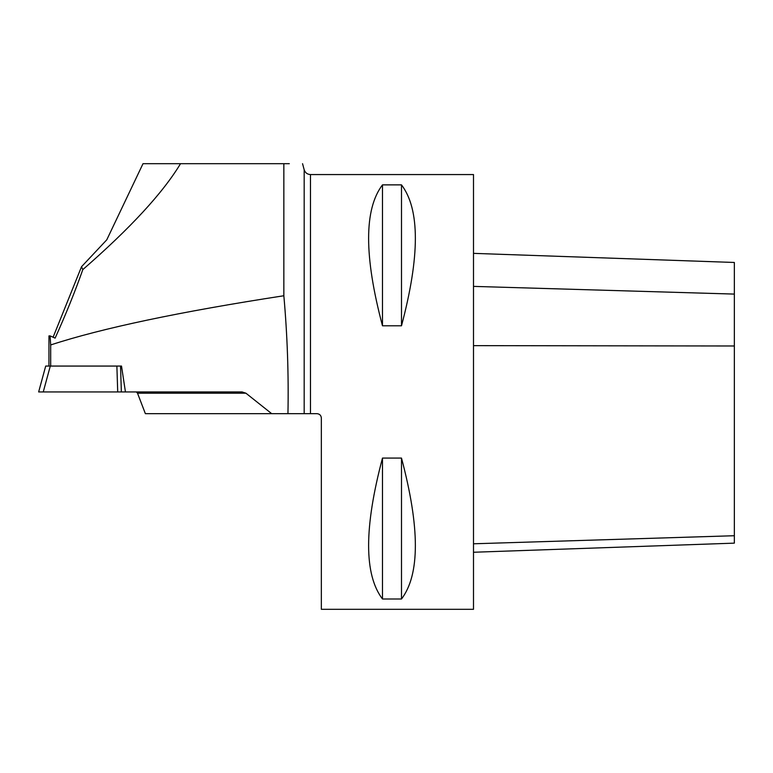 <?xml version="1.0" encoding="UTF-8"?>
<svg xmlns="http://www.w3.org/2000/svg" width="773" height="773" viewBox="0 0 773 773"><rect width="100%" height="100%" fill="white"/><g stroke="black" fill="none" stroke-linecap="round" stroke-linejoin="round"><path stroke-width="1.16" d="M136.338 391.94L137.517 393.206L145.372 413.671L316.998 413.671C319.636 413.932 321.085 415.381 321.346 418.019L321.346 609.308L473.501 609.308L473.501 174.563L310.475 174.563C307.287 174.369 305.19 172.756 304.175 169.731L302.552 163.692M180.524 163.692C162.803 193.008 130.241 228.315 82.808 269.613L81.523 266.714L106.771 239.823L143.005 163.692L289.305 163.692M48.96 366.064L48.96 335.897L50.081 335.897L50.68 344.951L50.68 366.064M81.523 266.714L53.105 337.231M283.846 163.692L283.846 295.75C179.587 311.799 101.862 328.206 50.68 344.951M82.808 269.613C75.058 291.595 65.821 314.427 55.125 338.12L50.081 335.897M271.69 413.671L245.93 393.206L242.065 391.94L125.448 391.94L121.506 366.064L120.53 366.064L121.361 391.94L125.448 391.94M283.846 295.75C287.343 334.98 288.716 374.287 287.952 413.671M401.496 598.998L382.48 598.998C363.996 574.668 363.996 527.698 382.48 458.08L401.496 458.08C419.981 527.698 419.981 574.668 401.496 598.998L401.496 458.08M401.496 325.791L382.48 325.791C363.996 256.182 363.996 209.203 382.48 184.873L401.496 184.873C419.981 209.203 419.981 256.182 401.496 325.791L401.496 184.873M473.501 253.36L734.35 262.472L734.35 543.139L473.501 552.251M382.48 325.791L382.48 184.873M382.48 598.998L382.48 458.08M50.293 366.064L43.249 391.94L38.65 391.94L45.704 366.064L120.53 366.064M43.249 391.94L117.709 391.94L116.878 366.064M38.65 391.94L40.37 391.94M121.361 391.94L117.709 391.94M245.93 393.206L137.517 393.206M304.175 413.671L304.175 169.731M310.475 413.671L310.475 174.563M473.501 543.786L734.35 535.728M473.501 345.637L734.35 345.985M473.501 286.387L734.35 294.088"/></g></svg>
